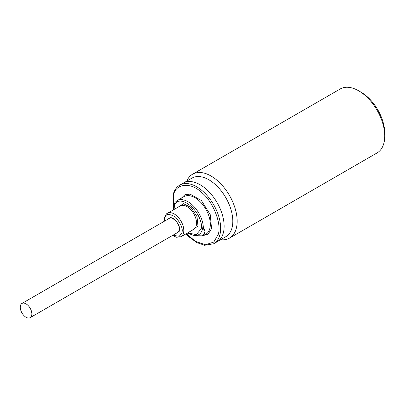 <?xml version="1.0" encoding="UTF-8"?>
<svg xmlns="http://www.w3.org/2000/svg" width="405" height="405" viewBox="0 0 405 405"><rect width="100%" height="100%" fill="white"/><g stroke="black" fill="none" stroke-linecap="round" stroke-linejoin="round"><path stroke-width="0.61" d="M30.152 317.667A8.201 4.733 -120 0 0 31.848 313.91A8.201 4.733 -120 0 0 28.269 305.659A8.201 4.733 -120 0 0 21.951 303.461A8.201 4.733 -120 0 0 20.25 307.213A8.201 4.733 -120 0 0 23.829 315.47A8.201 4.733 -120 0 0 30.152 317.667L177.456 232.617A8.201 4.733 -120 0 0 178.985 230.384A8.201 4.738 60 0 1 179.137 231.549L179.344 230.607M178.139 207.127L183.465 203.674L191.074 207.537L197.017 216.66L197.964 225.995L191.666 230.572M187.596 232.921L196.324 234.606L201.209 228.835L201.569 226.775C201.093 211.375 181.901 194.572 175.142 203.634L174.499 205.451L174.064 209.481M181.258 198.263L184.817 194.81L190.092 194.091L201.457 200.607L210.266 214.696L211.552 228.709L207.988 234.394L201.725 235.821M186.27 233.685L195.499 241.405L205.543 244.731L213.81 242.043L218.179 234.51C222.011 224.188 212.954 201.224 201.599 192.471C190.745 181.779 175.385 183.369 173.482 195.377L173.689 209.699M170.444 217.733L169.715 218.163M186.052 233.812L189.236 237.046L196.82 242.575L204.611 245.293L213.637 243.78L217.115 241.77A33.873 19.556 -120 0 0 222.31 214.625A33.873 19.556 -120 0 0 200.181 184.776A33.873 19.556 -120 0 0 183.242 183.1L179.764 185.11C176.494 187.054 174.292 190.208 173.158 194.572L173.446 209.841M217.93 241.253L225.798 236.712A33.833 19.531 -120 0 0 230.982 209.603A33.833 19.531 -120 0 0 208.879 179.79A33.833 19.531 -120 0 0 191.965 178.114L184.098 182.655M220.593 239.714A36.906 21.308 -120 0 0 229.508 238.12A36.906 21.308 -120 0 0 235.163 208.545A36.906 21.308 -120 0 0 211.056 176.023A36.906 21.308 -120 0 0 192.603 174.196A36.906 21.308 -120 0 0 186.761 181.116M229.508 238.12L377.106 152.903A36.906 21.308 -120 0 0 384.75 136.009A36.906 21.308 -120 0 0 358.653 90.806L358.653 90.806A36.906 21.308 -120 0 0 340.2 88.978L192.603 174.196M384.75 136.009L384.75 133.164A33.423 19.298 -120 0 0 361.118 92.229L358.653 90.806M178.985 230.384L179.369 230.161M169.68 218.168L169.285 218.194L169.913 217.819M187.262 233.113L194.694 235.68L201.908 235.826L204.52 234.065L203.761 229.053L202.854 227.033L203.305 226.678L205.011 231.265L203.958 235.351L205.826 234.272A21.733 12.55 -120 0 0 209.841 228.476A21.733 12.55 -120 0 0 202.586 204.439A21.733 12.55 -120 0 0 184.093 196.627L177.132 200.642L175.092 202.313A1.23 0.987 41.7 0 0 175.142 203.634A1.23 0.931 -155.3 0 1 174.894 202.616A1.23 0.931 -155.3 0 1 174.914 202.571L175.289 202.151A1.23 0.987 41.7 0 0 175.092 202.313L174.18 204.647L173.73 209.674M179.137 231.549L179.248 226.562L175.775 220.274L170.414 217.47L167.64 219.348M168.622 218.776A8.409 4.855 60 0 1 169.442 218.067C170.738 217.298 172.479 217.728 174.677 219.368L178.154 223.859C178.64 225.139 179.729 226.38 179.288 230.531L179.202 230.825M172.555 235.447L176.393 237.264L180.994 236.733A13.532 7.811 -120 0 0 183.49 233.123A13.532 7.811 -120 0 0 174.226 213.961A13.532 7.811 -120 0 0 167.462 213.293C166.961 213.04 166.01 214.387 164.612 217.333L164.354 221.241M164.673 221.059L164.936 218.143C165.483 213.719 169.017 213.354 175.532 217.045C181.207 224.021 183.288 229.306 181.779 232.89L179.299 236.282L172.874 235.264M180.994 236.733L193.752 229.367A13.532 7.811 -120 0 0 196.253 225.757A13.532 7.811 -120 0 0 186.988 206.596A13.532 7.811 -120 0 0 180.22 205.927L167.462 213.293M194.694 235.68A20.62 11.907 -120 0 0 202.475 229.215A20.62 11.907 -120 0 0 202.854 227.033A1.23 0.785 -174.3 0 1 201.569 226.775A1.23 0.643 -4.3 0 0 203.305 226.678A21.733 12.55 -120 0 0 193.225 205.796A21.733 12.55 -120 0 0 177.132 200.642M213.637 243.78A33.873 19.556 -120 0 0 219.89 234.748A33.873 19.556 -120 0 0 196.698 186.786A33.873 19.556 -120 0 0 179.764 185.11M21.951 303.461L169.953 218.011M201.908 235.826L203.958 235.351"/></g></svg>
